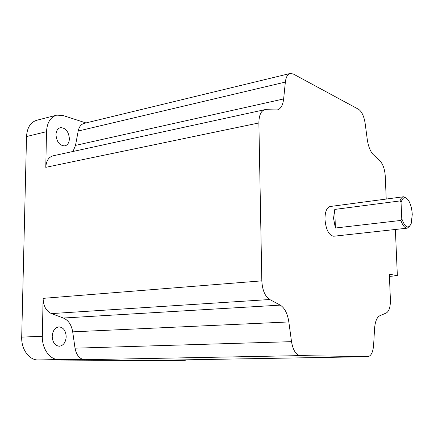 <?xml version="1.0" encoding="UTF-8"?>
<svg xmlns="http://www.w3.org/2000/svg" width="434" height="434" viewBox="0 0 434 434"><rect width="100%" height="100%" fill="white"/><g stroke="black" fill="none" stroke-linecap="round" stroke-linejoin="round"><path stroke-width="0.65" d="M409.891 226.022L407.228 228.175C404.835 228.197 402.719 225.615 400.886 220.429L401.759 218.617C405.041 227.649 408.182 229.347 411.177 223.711L412.262 214.434C411.899 208.553 410.607 203.823 408.394 200.242C405.258 196.163 402.812 196.917 401.049 202.499L400.023 200.926C400.88 198.371 402.041 196.982 403.501 196.765L406.544 198.224M400.886 220.429L335.374 228.018L333.54 218.253L334.777 209.421L400.023 200.926M403.501 196.765L330.209 206.503C326.759 207.447 325.012 211.716 324.968 219.311C325.945 229.76 328.863 235.402 333.73 236.237L407.228 228.175M52.21 336.296C52.688 330.708 54.934 327.572 58.943 326.889C63.402 327.361 65.816 330.659 66.19 336.795C65.735 342.421 63.456 345.567 59.366 346.234C54.966 345.724 52.579 342.41 52.21 336.296M55.97 134.762C56.198 130.851 57.662 128.48 60.375 127.661C65.637 127.759 68.643 131.453 69.397 138.739C69.185 142.694 67.693 145.075 64.921 145.884C59.713 145.759 56.735 142.054 55.97 134.762M389.428 276.36L397.36 275.758L389.336 274.12L390.399 299.693C390.502 306.805 389.152 311.227 386.341 312.957L379.728 315.795C376.837 317.341 375.117 321.616 374.564 328.619L373.62 345.079C373.007 352.245 371.075 356.113 367.831 356.688L165.538 360.171M367.831 356.688L300.399 355.609C295.983 354.952 293.026 350.298 291.518 341.661L288.838 321.941C287.514 313.473 284.644 307.869 280.228 305.124L269.715 299.514C264.984 296.362 262.353 290.14 261.821 280.852L258.876 122.958C258.979 115.281 260.964 110.849 264.832 109.666L277.18 109.959C280.717 109.005 282.87 105.337 283.635 98.941L285.36 82.075C285.973 77.078 287.59 74.209 290.216 73.471L293.297 74.013L358.56 109.292C361.804 111.527 364.001 116.225 365.146 123.397L367.283 139.547C368.347 146.556 370.376 151.612 373.359 154.716L380.162 161.144C383.097 164.377 384.801 169.439 385.273 176.334L386.217 199.06M84.836 359.705L58.644 359.553C49.861 359.808 41.881 348.643 42.331 336.247L43.107 298.359C43.351 306.013 46.134 311.091 51.451 313.598L63.369 318.03C68.377 320.221 71.485 324.827 72.695 331.842L75.028 348.182C76.433 355.343 79.704 359.184 84.836 359.705L300.399 355.609M165.761 360.611L38.04 359.954C29.197 360.209 21.206 349.278 21.7 337.131L26.528 136.531C27.109 127.612 30.543 122.182 36.836 120.245L56.382 115.227M187.483 359.797L185.003 360.291L165.419 360.177M264.669 109.699L53.176 155.795C48.657 157.065 46.194 160.911 45.782 167.334L46.509 131.676C47.056 122.589 50.453 117.082 56.697 115.146L62.908 115.466L85.959 122.936M397.36 275.758L395.374 229.472M290.069 73.503L84.256 123.348C81.136 124.195 79.113 126.755 78.201 131.03L75.5 145.401L73.004 151.477M401.759 218.617L401.049 202.499M335.374 228.018L334.777 209.421M38.04 359.954L58.644 359.553M165.441 360.616L184.846 360.291M367.739 356.688L165.305 360.177M261.821 280.852L43.107 298.359M258.876 122.958L45.782 167.334M26.528 136.531L46.509 131.676M21.7 337.131L42.331 336.247M283.635 98.941L75.5 145.401M285.36 82.075L78.201 131.03M291.518 341.661L75.028 348.182M288.838 321.941L72.695 331.842M280.228 305.124L63.369 318.03M269.715 299.514L51.451 313.598M165.598 360.616L185.003 360.291"/></g></svg>
